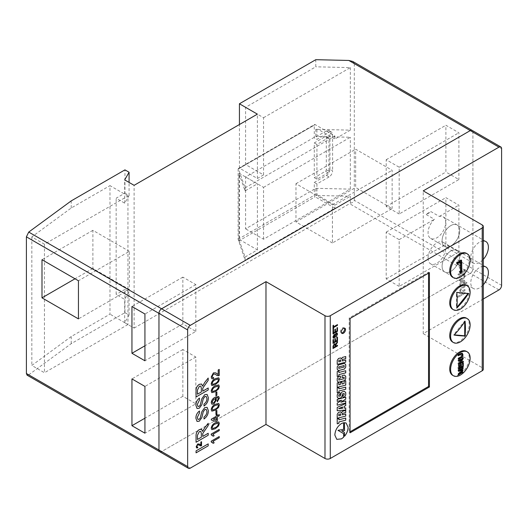 <?xml version="1.0" encoding="UTF-8"?>
<svg xmlns="http://www.w3.org/2000/svg" width="528" height="528" viewBox="0 0 528 528"><rect width="100%" height="100%" fill="white"/><g stroke="black" fill="none" stroke-linecap="round" stroke-linejoin="round"><path stroke-width="0.4" stroke-dasharray="2.64 1.98" d="M442.094 266.237A12.454 7.187 120 0 0 444.675 271.94A12.454 7.187 120 0 0 454.271 268.6A12.454 7.187 120 0 0 459.703 256.067A12.454 7.187 120 0 0 457.129 250.364A12.454 7.187 120 0 0 447.526 253.704A12.454 7.187 120 0 0 442.094 266.237A12.454 7.187 120 0 0 444.675 271.94A12.454 7.187 120 0 0 454.271 268.6A12.454 7.187 120 0 0 459.703 256.067A12.454 7.187 120 0 0 457.129 250.364A12.454 7.187 120 0 0 447.526 253.704A12.454 7.187 120 0 0 442.094 266.237M428.063 258.139A12.454 7.187 120 0 0 430.643 263.842A12.454 7.187 120 0 0 440.24 260.502A12.454 7.187 120 0 0 445.678 247.969A12.454 7.187 120 0 0 443.098 242.266A12.454 7.187 120 0 0 433.501 245.606A12.454 7.187 120 0 0 428.063 258.139M442.094 240.814A12.454 7.187 120 0 0 444.675 246.517A12.454 7.187 120 0 0 454.271 243.177A12.454 7.187 120 0 0 459.703 230.644A12.454 7.187 120 0 0 457.129 224.941A12.454 7.187 120 0 0 447.526 228.281A12.454 7.187 120 0 0 442.094 240.814A12.454 7.187 120 0 0 444.675 246.517A12.454 7.187 120 0 0 454.271 243.177A12.454 7.187 120 0 0 459.703 230.644A12.454 7.187 120 0 0 457.129 224.941A12.454 7.187 120 0 0 447.526 228.281A12.454 7.187 120 0 0 442.094 240.814M426.215 214.566L434.405 219.292A12.454 7.187 120 0 0 428.063 232.716A12.454 7.187 120 0 0 430.643 238.418A12.454 7.187 120 0 0 440.24 235.079A12.454 7.187 120 0 0 445.678 222.545A12.454 7.187 120 0 0 443.098 216.843A12.454 7.187 120 0 0 439.336 216.447L431.145 211.715A12.454 7.187 120 0 0 426.215 214.566L431.145 211.715M159.74 451.75A3.736 2.158 120 0 0 161.608 451.565L470.276 273.352A3.736 2.158 120 0 0 472.916 268.778L354.308 200.303C354.143 201.762 352.816 202.706 350.328 203.141A3.736 2.158 -60 0 1 349.602 203.683L470.276 273.352L161.608 451.565L28.73 374.847L27.08 375.157M352.697 61.439L354.308 63.631L472.916 132.106L472.916 268.778L472.916 132.106A3.736 2.158 120 0 0 472.144 130.396A3.736 2.158 120 0 1 472.916 132.106L501.6 148.672M129.347 251.374L92.888 230.327L92.888 268.455L129.347 289.509L129.347 251.374L78.448 280.764M92.888 268.455L75.016 278.777M92.888 230.327L41.989 259.71M129.347 289.509L78.448 318.892M195.835 403.808L195.835 357.027L182.846 349.529L182.846 396.304L195.835 403.808L144.936 433.191M182.846 349.529L131.947 378.919M195.835 357.027L144.936 386.417M182.846 396.304L144.936 418.196M195.835 331.406L195.835 284.625L182.846 277.127L182.846 323.902L195.835 331.406L144.936 360.789M182.846 277.127L131.947 306.511M195.835 284.625L144.936 314.015M182.846 323.902L144.936 345.794M399.181 214.005L386.192 206.507L386.192 159.727L399.181 167.224L399.181 214.005L458.891 179.533L445.896 172.029L445.896 125.255L458.891 132.752L458.891 179.533M386.192 159.727L445.896 125.255M386.192 206.507L445.896 172.029M399.181 167.224L458.891 132.752M399.181 286.407L386.192 278.909L386.192 232.129L399.181 239.633L399.181 286.407L458.891 251.935L445.896 244.438L445.896 197.657L458.891 205.154L458.891 251.935M386.192 232.129L445.896 197.657M386.192 278.909L445.896 244.438M399.181 239.633L434.405 219.292M439.336 216.447L458.891 205.154M332.429 242.986L295.97 221.938L295.97 183.704L332.429 204.752L332.429 242.986L392.132 208.514L355.674 187.466L355.674 149.226L392.132 170.28L392.132 208.514M295.97 183.704L355.674 149.226M295.97 221.938L355.674 187.466M332.429 204.752L392.132 170.28M245.065 190.912L245.065 187.862L238.432 168.914L238.135 169.085L238.135 239.25L245.065 260.066L245.065 257.011L239.026 239.758L239.026 173.659L245.065 190.912L257.393 183.797L239.428 173.422L239.428 239.521L239.026 239.758M245.065 187.862L334.891 136L315.163 124.615L238.135 169.085L314.285 125.123L314.285 137.887L316.925 139.412L329.083 132.396L326.436 130.871A4.983 2.878 -60 0 1 328.931 130.627A4.983 2.878 -60 0 1 329.96 132.904L332.6 134.429A4.983 2.878 120 0 0 331.571 132.152A4.983 2.878 120 0 0 329.083 132.396M326.436 175.415L329.083 176.939A4.983 2.878 120 0 0 332.6 170.834L329.96 169.31A4.983 2.878 -60 0 1 326.436 175.415L314.285 182.431L314.285 195.287A1.247 0.719 60 0 0 315.163 196.812L334.891 208.204L245.065 260.066M316.925 179.23L316.925 144.448L328.06 138.013A1.247 0.719 -60 0 1 328.687 137.953A1.247 0.719 -60 0 1 328.944 138.527L328.944 171.277A1.247 0.719 -60 0 1 328.06 172.801L316.925 179.23L314.285 177.705L314.285 142.916L325.42 136.488A1.247 0.719 -60 0 1 326.04 136.429A1.247 0.719 -60 0 1 326.304 136.996L326.304 169.752A1.247 0.719 -60 0 1 325.42 171.277L314.285 177.705M316.925 144.448L314.285 142.916M332.6 134.429L332.6 170.834M329.96 169.31L329.96 132.904M326.436 130.871L314.285 137.887M329.083 176.939L316.925 183.955L314.285 182.431M314.285 125.123A1.247 0.719 60 0 1 314.543 124.555A1.247 0.719 60 0 1 315.163 124.615M315.784 195.439L316.925 194.779L318.166 195.499L315.784 195.439L315.784 188.324L245.593 228.842L245.593 176.986L315.784 136.462L315.784 129.34L316.925 128.68L316.925 139.412M316.925 183.955L316.925 194.779M239.026 173.659L239.428 173.422M315.784 129.34L318.166 129.4L316.925 128.68M245.065 257.011L257.393 249.896L239.428 239.521M124.945 193.129L129.083 195.518L124.681 203.148L116.14 198.218L124.945 193.129L124.945 169.871M28.73 374.847L71.227 343.655L124.945 312.642L124.945 289.384L129.083 291.773L124.681 299.396L116.14 294.466L116.14 198.218M124.945 289.384L116.14 294.466M315.784 188.324L350.328 189.123L263.558 239.217L245.593 228.842M263.558 239.217L263.558 187.354L245.593 176.986M263.558 187.354L350.328 137.26L315.784 136.462M350.328 189.123L350.328 137.26M127.941 196.007L109.976 185.632L109.976 314.167L71.227 336.541L31.832 365.449L44.451 372.742L44.451 244.207L127.941 196.007L127.941 324.542L109.976 314.167M127.941 324.542L44.451 372.742M44.451 244.207L31.832 236.914L71.227 208.006L109.976 185.632M31.832 236.914L31.832 365.449M245.593 164.551L239.428 168.109L257.393 178.477L263.558 174.92L245.593 164.551L245.593 107.329L315.784 66.812L315.784 59.69M263.558 174.92L263.558 117.704L245.593 107.329M263.558 117.704L350.328 67.61L315.784 66.812M129.083 195.518L129.083 182.431M124.681 203.148L124.681 179.89M124.945 312.642L129.083 315.031L124.681 322.661L134.105 328.099L134.105 185.328M124.681 322.661L124.681 299.396M350.328 203.141L350.328 196.238L318.166 195.499L334.891 205.154L334.891 208.204M134.105 328.099L349.602 203.683M257.393 178.477L257.393 114.147M350.328 130.139L334.891 139.055L318.166 129.4L350.328 130.139L350.328 67.61M334.891 136L334.891 139.055M257.393 249.896L257.393 183.797M334.891 205.154L350.328 196.238M239.428 168.109L239.428 124.516M71.227 208.006L71.227 200.884M71.227 343.655L71.227 336.541M354.308 200.303L354.308 63.631M129.083 315.031L129.083 291.773M452.595 375.276A13.807 7.973 120 0 0 459.499 374.59A13.807 7.973 120 0 0 468.514 362.426A13.807 7.973 120 0 0 466.402 351.358M458.733 373.738L462.779 371.725M462.495 371.56L462.495 371.903M458.047 374.854L458.047 373.765L458.363 373.949M458.047 373.765L461.822 370.201M458.68 370.861L458.047 370.993L458.641 371.336M458.047 370.993L458.047 369.91L458.72 370.3M458.047 369.91L462.495 367.343L463.181 367.739M462.495 367.343L462.574 368.115M462.495 368.069L458.779 370.273M458.733 370.24L462.495 369.442L463.016 369.739M462.495 369.442L462.495 369.877M462.238 370.445L459.637 372.88M458.825 368.339L458.047 368.795L458.047 365.165L458.561 364.868L458.561 367.772L459.928 366.98L459.928 364.274L460.442 363.983L460.442 366.683L461.987 365.792L461.987 362.762L462.495 362.465L463.34 362.947M462.495 362.465L462.673 366.32M462.495 366.221L461.069 367.046M460.759 367.224L459.188 368.135M458.047 368.795L458.786 369.217M458.047 365.165L458.878 365.647M458.561 364.868L459.406 365.363M459.928 366.98L460.753 367.455M459.928 364.274L460.805 364.782M460.442 363.983L461.32 364.492M460.442 366.683L460.772 366.874M461.987 365.792L462.785 366.254M461.987 362.762L462.838 363.257M461.828 359.165L459.175 362.67L462.495 360.749L463.313 361.225M462.495 360.749L462.706 361.594M462.495 361.475L459.802 363.033M459.083 363.449L458.047 364.049L458.865 364.518M458.047 364.049L458.047 363.277L458.852 363.746M458.047 363.277L461.439 358.941M461.366 358.901L458.047 360.815L458.746 361.218M458.047 360.815L458.047 360.089L458.7 360.466M458.047 360.089L462.495 357.522L463.162 357.905M462.495 357.522L462.515 358.301M459.175 362.67L459.525 362.875M458.047 355.674L458.152 355.014M458.047 354.948L460.766 353.562M460.607 353.47L462.198 353.166M462.356 355.542L461.551 356.756M458.555 358.611L458.047 358.908L458.608 359.231M458.047 358.908L458.047 358.182L458.542 358.466M458.047 358.182L460.574 356.717L461.987 354.697L462.376 354.922M461.987 354.697L461.842 353.998M452.595 342.038A13.807 7.973 120 0 0 459.499 341.359A13.807 7.973 120 0 0 468.514 329.188A13.807 7.973 120 0 0 466.402 318.127M464.719 321.737L464.719 320.978L453.611 334.798L454.067 335.062M464.719 320.978L465.076 321.182M453.611 334.798L454.271 334.851M452.595 309.25A13.807 7.973 120 0 0 459.499 308.563A13.807 7.973 120 0 0 468.514 296.399A13.807 7.973 120 0 0 466.402 285.331M468.092 293.443L468.541 293.443M468.23 293.264L456.449 292.215L456.449 307.923L456.832 307.441M452.595 277.24A13.807 7.973 120 0 0 459.499 276.56A13.807 7.973 120 0 0 468.514 264.389A13.807 7.973 120 0 0 466.402 253.328M459.743 261.716L459.743 271.247L460.442 271.649M460.885 260.568L460.885 259.809L456.542 262.317L456.542 263.564L457.109 263.234M456.542 263.564L457.156 263.914M456.542 262.317L457.063 262.614M460.885 259.809L461.538 260.185M461.261 270.805L461.459 270.257L460.885 270.587M461.459 270.257L462.152 270.659M459.743 271.247L459.116 271.61L460.436 273.049M460.317 273.392L460.799 273.669M459.116 271.61L459.802 272.006M344.395 328.139A2.95 1.703 120 0 0 344.018 327.769A2.95 1.703 120 0 0 342.547 327.914A2.95 1.703 120 0 0 340.619 330.515A2.95 1.703 120 0 0 341.068 332.878A2.95 1.703 120 0 0 341.576 333.016M483.318 240.926A12.454 7.187 120 0 0 470.778 257.374A12.454 7.187 120 0 0 473.359 263.076A12.454 7.187 120 0 0 483.318 259.34M483.318 266.35A12.454 7.187 120 0 0 470.778 282.797A12.454 7.187 120 0 0 473.359 288.499A12.454 7.187 120 0 0 483.318 284.764M464.957 273.062L464.957 274.111L464.105 274.606L464.534 274.745L464.099 274.6L465.049 275.887L463.782 278.533L459.749 280.916L459.749 279.86L463.498 277.636L464.231 276.078L463.848 275.194L459.749 277.121L459.749 276.065L464.95 273.055L464.957 274.111M464.957 289.509L464.957 290.565L459.749 293.568L459.749 292.519L460.482 292.096L459.664 290.737L460.918 288.103L464.957 285.714L464.957 286.77L461.848 288.565L460.482 290.558L460.871 291.456L464.957 289.509L464.957 290.565M483.318 298.947L423.225 333.643L423.225 190.872M464.957 292.255L464.957 293.416L457.835 297.528L457.835 296.366L464.95 292.248L464.957 293.416M462.31 280.592L464.429 280.236L465.043 281.576L464.297 283.556L466.871 282.071L466.877 283.133L459.749 287.245L459.749 286.189L460.581 285.714L459.664 284.572C459.895 282.77 460.786 281.45 462.317 280.592L464.435 280.236L465.049 281.582L464.303 283.562L466.877 282.077L466.877 283.133L459.749 287.245L459.743 286.183L460.581 285.714L459.664 284.572C459.888 282.77 460.772 281.444 462.31 280.592L462.317 280.592M464.231 270.204L464.97 269.254L465.049 269.953L463.498 272.217L460.574 273.9L460.574 274.639L459.749 275.114L459.749 274.375L458.482 275.108L457.967 274.355L459.749 273.326L459.749 272.375L460.574 271.9L460.574 272.851L463.531 271.141L464.963 269.247L465.049 269.953L463.485 272.21L460.568 273.9L460.574 274.639L459.749 275.114L459.743 274.375L458.482 275.108M423.225 333.643L482.222 367.706A3.736 2.158 180 0 1 483.318 369.23M498.96 289.918L470.276 273.352A3.736 2.158 120 0 0 472.916 268.778L501.6 285.338M428.545 273.161L428.545 272.144L349.186 317.962L349.186 432.293L350.064 432.802M349.186 317.962L350.064 318.47M428.545 272.144L429.422 272.653M349.186 432.293L350.064 431.785M346.163 423.067L344.494 422.624L344.5 430.544L341.722 430.802L344.494 432.557L344.507 436.286M343.622 422.704L341.464 423.529C337.412 426.301 335.201 430.142 334.818 435.039L336.772 439.349M337.207 423.819L337.22 418.843M338.87 418.407L337.207 418.836M345.728 418.051L338.87 419.826M340.659 411.847L338.481 412.408L337.22 414.341M345.728 410.454L342.395 411.319L341.491 412.804M345.728 413.998L342.335 414.869M337.207 418.288L337.207 414.335M338.811 415.787L340.738 415.285L340.738 413.86M337.207 410.718L337.22 407.405M345.728 403.524L337.207 407.405M345.721 407.9L344.137 408.098M338.791 408.797L342.54 408.302L342.54 406.963M337.207 401.379L337.22 399.373M345.728 397.162L337.207 399.366M345.721 400.97L340.857 402.224M337.207 405.214L337.22 403.135M341.761 400.198L337.207 403.135M339.94 392.542L338.481 392.918L337.22 394.845M344.454 391.301L341.946 391.941L340.679 393.868L340.56 395.842L338.791 396.297M344.137 393.459L344.137 394.931L342.989 395.228L343.002 397.373M338.481 398.462L337.22 397.208M337.207 394.845L337.207 397.201M337.207 392.865L337.22 387.889M338.87 387.46L337.207 387.882M345.728 387.097L338.87 388.872M338.811 382.536L337.207 382.939L337.22 387.341M342.005 382.048L340.408 382.45L340.408 384.443L338.811 384.859M345.728 380.734L344.117 381.143L344.124 383.48L342.005 384.028M340.428 376.101L338.481 376.603L337.22 378.53M344.117 377.177L344.124 378.682L338.811 380.054M344.454 375.058L342.091 375.665L342.098 377.698M338.481 382.226L337.22 380.965M337.207 378.53L337.207 380.959M337.207 376.477L337.22 371.494M338.87 371.065L337.207 371.488M345.721 370.709L338.87 372.484M344.454 363.376L338.481 364.921L337.22 366.848M338.481 370.564L337.22 369.303M337.207 366.848L337.207 369.296M338.791 368.399L344.137 367.006L344.137 365.534M340.659 357.931L338.481 358.492L337.22 360.426M345.728 356.539L342.395 357.397L341.491 358.888M345.721 360.083L342.335 360.947M337.207 360.419L337.22 364.366M338.811 361.865L340.738 361.363L340.738 359.938M337.465 345.22L335.465 346.375M333.016 348.513L333.016 346.282L334.211 343.867L335.036 343.761M335.412 344.54L337.465 341.583M333.524 347.49L334.957 346.672L334.957 345.292L334.224 344.586M337.465 337.042L336.963 337.346M333.016 343.372L333.023 339.755M333.016 339.748L333.524 339.451M333.524 342.349L334.904 341.563M334.897 341.563L334.904 338.864M334.897 338.857L335.412 338.56M335.412 341.266L336.963 340.382M336.95 340.375L336.95 337.339M337.016 334.468L335.933 337.214M337.009 334.462L336.23 333.736M333.386 338.111L332.957 336.943L334.277 334.283M333.709 337.359L334.145 337.326M334.132 337.319L334.534 336.917M334.528 336.91L335.135 334.547M335.128 334.541L336.204 333.029L337.062 332.944M337.465 327.551L336.95 327.848L336.963 330.884L335.412 331.775M333.016 333.881L333.023 330.264M333.016 330.257L333.524 329.967M333.524 332.858L334.904 332.072M334.897 332.066L334.904 329.373M334.897 329.366L335.412 329.083M337.465 324.588L333.524 326.865M333.016 329.531L333.023 325.519M333.016 325.512L333.524 325.222M464.95 293.41L457.829 297.521L457.829 296.36L464.95 292.248M464.95 290.558L459.749 293.568L459.743 292.512L460.482 292.096L459.65 290.737L460.911 288.097L464.957 285.714M464.95 285.707L464.957 286.77M464.95 286.763L461.842 288.559L460.475 290.552L460.858 291.456L464.95 289.509M462.323 281.635L460.475 284.209L460.838 284.948L462.389 284.658L464.218 282.091L463.855 281.312L462.323 281.635L460.482 284.216L460.845 284.955L462.396 284.665L464.231 282.097L463.861 281.312L462.33 281.642M464.95 274.111L464.099 274.6L465.049 275.887L463.782 278.533L459.749 280.916M459.743 280.909L459.749 279.86M459.743 279.853L463.498 277.636L464.231 276.078M464.218 276.071L463.835 275.187L462.488 275.543M462.475 275.537L459.749 277.121M459.743 277.114L459.749 276.065M459.743 276.058L464.95 273.055M458.476 275.101L457.967 274.355M457.954 274.349L459.749 273.326M459.743 273.319L459.743 272.369L460.568 271.894L460.574 272.851L463.531 271.141L464.218 270.197M208.184 443.863L196.053 450.872L196.06 452.839M202.739 436.412L208.184 433.277M201.577 429.304L199.333 429.587C196.97 431.251 195.881 433.442 196.053 436.168L196.06 442.253M202.587 431.416L204.838 427.548L208.184 423.331M197.452 439.461L201.34 437.217L201.34 433.468L200.772 431.356M203.986 418.981L203.993 417.014M203.986 417.008C205.9 415.622 206.89 413.78 206.943 411.497L206.191 409.398M197.05 421.423L195.908 418.255M195.895 418.249C195.842 415.305 197.036 412.889 199.472 410.989L199.472 411.002M197.934 419.384L199.115 419.291L200.191 418.169L201.815 411.721M201.808 411.715L204.752 407.596M204.745 407.59L207.095 407.365M203.986 406.052L203.993 404.078M203.986 404.072C205.9 402.686 206.89 400.851 206.943 398.561L206.191 396.469M197.05 408.494L195.908 405.319M195.895 405.319C195.842 402.376 197.036 399.953 199.472 398.053L199.472 398.066M197.934 406.448L199.115 406.355L200.191 405.233L201.815 398.785M201.808 398.779L204.752 394.66M204.745 394.654L207.101 394.436M208.184 387.994L202.739 391.136M196.06 396.97L196.053 390.898C195.881 388.172 196.97 385.975 199.327 384.311L201.564 384.028M202.587 386.14L204.838 382.279L208.184 378.061M197.452 394.192L201.34 391.948L201.34 388.192L200.772 386.087M200.561 444.985L200.831 442.075L201.518 441.685M200.033 445.731L198.818 444.866M197.083 447.124L197.762 447.018M196.64 447.949L196.178 446.741L197.663 443.995M197.65 443.989L199.181 443.975M211.2 441.936L211.2 441.17L219.219 436.557M213.213 443.335L212.124 442.193M211.2 434.821L211.2 434.056L219.219 429.436M213.213 436.22L212.124 435.079M211.82 429.64L211.213 428.129M211.2 428.122C211.682 425.581 213.035 423.812 215.266 422.809L215.272 422.816M215.266 422.809L218.724 421.925M212.5 428.439L215.259 427.561C216.836 426.947 217.879 425.746 218.394 423.971L218.005 423.139M219.219 414.599L217.265 415.727M211.312 419.998L211.306 419.166L216.249 416.321L216.236 415.133L217.265 414.546M213.352 419.173L216.236 420.077L216.236 417.503M215.939 414.355L215.932 410.923L216.863 410.388M211.827 411.14L211.213 409.622C211.682 407.075 213.035 405.306 215.266 404.303L218.711 403.412M212.5 409.933L215.259 409.048C216.836 408.434 217.879 407.24 218.394 405.464L218.005 404.626M217.272 401.841L217.16 400.719L218.407 398.581L217.978 397.591M215.398 398.297L215.8 398.429M211.893 404.21L211.213 402.633C211.609 400.105 212.896 398.336 215.048 397.307L218.605 396.436M212.56 402.904L213.919 402.706L215.516 399.98L215.101 398.99M215.939 395.848L215.932 392.41L216.863 391.882M211.827 392.634L211.213 391.109C211.682 388.568 213.035 386.793 215.266 385.796L218.711 384.899M212.5 391.426L215.259 390.542C216.836 389.928 217.879 388.733 218.394 386.951L218.005 386.12M211.827 385.513L211.213 383.995C211.682 381.447 213.035 379.678 215.266 378.675L218.711 377.784M212.5 384.305L215.259 383.427C216.836 382.807 217.879 381.612 218.394 379.837L218.005 378.998M217.774 374.359L218.196 374.517L218.189 369.989L219.219 369.402M216.982 375.481L215.167 374.174M212.56 377.56L213.569 377.401M211.9 378.8L211.2 376.985L213.418 372.86L215.708 372.841M328.06 172.801L325.42 171.277M328.944 171.277L326.304 169.752M328.944 138.527L326.304 136.996M328.06 138.013L325.42 136.488M238.432 241.118L315.163 196.812M238.135 239.25L314.285 195.287M461.168 370.814L461.663 371.098M460.574 356.717L461.122 357.034M482.222 224.935L482.222 367.706M190.291 468.125L161.608 451.565M430.643 263.842L473.359 288.499M430.643 238.418L473.359 263.076M443.098 242.266L485.813 266.924M443.098 216.843L485.813 241.507M331.571 132.152L328.931 130.627M328.687 137.953L326.04 136.429M238.22 168.617L314.543 124.555M344.018 327.769L344.903 328.277M341.068 332.878L341.953 333.386"/><path stroke-width="0.79" d="M239.428 103.772L315.784 59.69L348.81 60.456L352.697 61.439L472.144 130.396A3.736 2.158 120 0 0 470.276 130.581L161.608 308.788A3.736 2.158 120 0 0 158.961 313.368L26.4 236.834L28.73 232.076L71.227 200.884L124.945 169.871L129.083 172.26L124.681 179.89L134.105 185.328L257.393 114.147L239.428 103.772L239.428 124.516M324.984 458.489L324.984 315.718A3.736 2.158 0 0 0 330.271 315.718L330.271 458.489A3.736 2.158 180 0 1 324.984 458.489L265.98 424.426L265.98 281.648L190.291 325.354A3.736 2.158 120 0 0 187.645 329.927L187.645 466.6L158.961 450.034A3.736 2.158 120 0 0 159.74 451.75L27.08 375.157L26.4 373.501L158.961 450.034L158.961 313.368L158.961 450.034A3.736 2.158 120 0 0 159.74 451.75A3.736 2.158 120 0 0 161.608 451.565M41.989 259.71L41.989 297.845L78.448 318.892L78.448 280.764L41.989 259.71M75.016 278.777L41.989 297.845M144.936 386.417L131.947 378.919L131.947 425.693L144.936 433.191L144.936 386.417M144.936 418.196L131.947 425.693M144.936 314.015L131.947 306.511L131.947 353.291L144.936 360.789L144.936 314.015M144.936 345.794L131.947 353.291M129.083 182.431L129.083 172.26M26.4 373.501L26.4 236.834M460.376 352.552A13.807 7.973 120 0 0 450.615 369.461A13.807 7.973 120 0 0 453.473 375.784A13.807 7.973 120 0 0 460.376 375.098A13.807 7.973 120 0 0 469.399 362.934A13.807 7.973 120 0 0 467.28 351.866A13.807 7.973 120 0 0 460.376 352.552M467.28 351.866L466.402 351.358A13.807 7.973 120 0 0 459.499 352.044A13.807 7.973 120 0 0 450.476 364.214A13.807 7.973 120 0 0 452.595 375.276L453.473 375.784M458.878 365.653A77.095 44.51 -120 0 0 458.878 365.647A77.167 44.55 0 0 0 459.406 365.363A77.121 44.524 60 0 1 459.406 365.369A77.121 44.524 60 0 1 459.353 368.227A77.081 44.504 0 0 0 460.753 367.455A77.161 44.55 -120 0 0 460.805 364.782A77.167 44.55 0 0 0 461.32 364.492A77.167 44.55 60 0 1 461.267 367.158A77.081 44.504 0 0 0 462.785 366.254A77.134 44.53 -120 0 0 462.838 363.257A77.167 44.55 0 0 0 463.34 362.947A77.108 44.517 60 0 1 463.247 366.656A77.035 44.477 180 0 1 458.786 369.217A77.095 44.51 -120 0 0 458.878 365.653M460.02 363.158A77.134 44.53 0 0 0 463.313 361.225A77.108 44.517 60 0 1 463.327 361.957A77.154 44.543 180 0 1 458.865 364.518A77.095 44.51 -120 0 0 458.852 363.746A77.075 61.486 -39.3 0 0 462.106 359.324A76.982 44.444 180 0 1 458.746 361.218A77.095 44.51 -120 0 0 458.7 360.466A76.916 44.405 0 0 0 463.162 357.905A77.108 44.517 60 0 1 463.208 358.697A77.114 61.519 140.7 0 1 460.02 363.158L459.525 362.875M459.03 373.91A76.382 44.101 0 0 0 462.779 371.725A77.108 44.517 60 0 1 462.686 372.398A76.25 44.022 180 0 1 458.225 374.959A77.095 44.51 -120 0 0 458.363 373.949A76.633 55.585 -18.2 0 0 461.663 371.098L462.323 370.491L461.657 370.669A76.771 28.657 -166.5 0 1 458.641 371.336A77.095 44.51 -120 0 0 458.72 370.3A76.949 44.425 0 0 0 463.181 367.739A77.108 44.517 60 0 1 463.129 368.432A76.877 44.385 180 0 1 459.38 370.616A76.837 28.967 13.3 0 0 463.016 369.739A77.108 44.517 60 0 1 462.937 370.451A76.547 55.387 162.2 0 1 459.03 373.91L458.733 373.738L459.637 372.88M462.376 354.922L462 354.044L460.832 354.361A76.283 44.042 180 0 1 458.251 355.793A77.095 44.51 -120 0 0 458.152 355.014A76.144 43.963 0 0 0 460.766 353.562L462.31 353.219L462.917 354.526C463.03 356.03 462.462 357.113 461.215 357.779A76.784 44.332 180 0 1 458.608 359.231A77.095 44.51 -120 0 0 458.542 358.466A76.685 44.273 0 0 0 461.122 357.034L462.376 354.922M462.495 371.903L462.686 372.398M462.495 372.286L458.258 374.735M458.68 370.861L461.822 370.201L462.323 370.491M462.574 368.115L463.129 368.432M458.779 370.273L459.38 370.616M462.495 369.877L462.937 370.451M462.673 366.32L463.247 366.656M459.188 368.135L458.825 368.339M458.839 367.93L459.353 368.227M460.772 366.874L461.267 367.158M462.706 361.594L463.327 361.957M459.802 363.033L459.083 363.449M461.439 358.941L462.106 359.324M462.515 358.301L463.208 358.697M462.462 358.334L461.828 359.165M461.842 353.998L460.832 354.361M460.574 354.215L458.225 355.575M462.198 353.166L462.917 354.526M462.554 354.314L462.356 355.542M461.551 356.756L458.555 358.611M460.376 319.321A13.807 7.973 120 0 0 450.622 336.653A13.807 7.973 120 0 0 453.473 342.553A13.807 7.973 120 0 0 460.376 341.867A13.807 7.973 120 0 0 469.399 329.696A13.807 7.973 120 0 0 467.28 318.635A13.807 7.973 120 0 0 460.376 319.321M467.28 318.635L466.402 318.127A13.807 7.973 120 0 0 459.499 318.806A13.807 7.973 120 0 0 450.476 330.977A13.807 7.973 120 0 0 452.595 342.038L453.473 342.553M465.076 321.182A77.035 60.753 144.9 0 1 454.067 335.062A76.996 16.269 21.2 0 0 465.016 335.96A76.923 44.411 -120 0 0 465.076 321.182M454.271 334.851L464.719 335.788L464.719 321.737M460.376 286.526A13.807 7.973 120 0 0 455.492 290.855A13.807 7.973 120 0 0 453.473 309.758A13.807 7.973 120 0 0 460.376 309.071A13.807 7.973 120 0 0 469.399 296.908A13.807 7.973 120 0 0 467.28 285.839A13.807 7.973 120 0 0 460.376 286.526M467.28 285.839L466.402 285.331A13.807 7.973 120 0 0 459.499 286.018A13.807 7.973 120 0 0 450.476 298.181A13.807 7.973 120 0 0 452.595 309.25L453.473 309.758M456.76 308.101A76.963 60.7 -35.1 0 0 468.541 293.443A76.963 16.262 -158.8 0 1 456.76 292.393A76.963 44.438 60 0 1 456.76 308.101M456.832 307.441L468.092 293.443M460.376 254.522A13.807 7.973 120 0 0 453.486 261.782A13.807 7.973 120 0 0 453.473 277.754A13.807 7.973 120 0 0 460.376 277.068A13.807 7.973 120 0 0 469.399 264.898A13.807 7.973 120 0 0 467.28 253.836A13.807 7.973 120 0 0 460.376 254.522M467.28 253.836L466.402 253.328A13.807 7.973 120 0 0 459.499 254.008A13.807 7.973 120 0 0 450.476 266.178A13.807 7.973 120 0 0 452.595 277.24L453.473 277.754M460.621 265.934A77.161 44.55 60 0 1 460.442 271.649A76.91 44.405 180 0 1 459.802 272.006A77.029 17.081 39.3 0 1 460.799 273.669A77.048 60.185 -87.8 0 0 462.152 270.659A76.91 44.405 180 0 1 461.584 270.989A77.161 44.55 -120 0 0 461.538 260.185A76.85 44.372 180 0 1 457.063 262.614A76.976 44.444 60 0 1 457.156 263.914A76.976 44.438 0 0 0 460.482 262.145A77.161 44.55 60 0 1 460.621 265.934M457.109 263.234L459.743 261.716L460.482 262.145M461.584 270.989L460.885 270.587L460.885 260.568M460.436 273.049L461.261 270.805M343.424 333.241A2.95 1.703 120 0 0 345.352 330.64A2.95 1.703 120 0 0 344.903 328.277A2.95 1.703 120 0 0 343.424 328.423A2.95 1.703 120 0 0 341.497 331.023A2.95 1.703 120 0 0 341.953 333.386A2.95 1.703 120 0 0 343.424 333.241M341.576 333.016A2.95 1.703 120 0 0 342.547 332.732A2.95 1.703 120 0 0 344.395 328.139M483.318 259.34A12.454 7.187 120 0 0 488.393 247.203A12.454 7.187 120 0 0 485.813 241.507A12.454 7.187 120 0 0 483.318 240.926M483.318 284.764A12.454 7.187 120 0 0 488.393 272.626A12.454 7.187 120 0 0 485.813 266.924A12.454 7.187 120 0 0 483.318 266.35M218.717 377.784L219.318 379.302L218.546 381.817L215.272 384.615L211.827 385.513L211.213 383.995C211.695 381.454 213.048 379.685 215.272 378.682L218.724 377.791L219.331 379.309L218.559 381.817L215.272 384.615L211.82 385.513M216.863 391.882L216.863 395.32L215.939 395.855L215.939 392.416L216.863 391.882M218.717 403.412L219.318 404.93L218.546 407.438L215.272 410.243L211.827 411.14L211.213 409.622C211.695 407.081 213.048 405.306 215.272 404.309L218.724 403.412L219.331 404.936L218.559 407.444L215.272 410.243M219.226 414.605L219.226 415.787L217.272 416.915L217.272 420.948L216.249 421.542L211.312 419.998L211.312 419.173L216.249 416.321L216.249 415.133L217.272 414.546L217.272 415.727L219.226 414.605L219.226 415.787L217.265 416.909L217.272 420.948L216.249 421.542L211.312 419.998M211.213 434.062L219.226 429.436L219.226 430.617L212.982 434.227L214.163 435.679L213.213 436.227L211.213 434.821L211.213 434.062M199.188 443.975L200.831 445.091L200.845 442.075L201.531 441.685L201.531 445.718L197.67 444.781L196.799 446.404L197.083 447.124L197.762 447.018L197.69 447.85L196.64 447.949L196.185 446.747L197.663 443.995L199.188 443.982L200.561 444.985M200.033 445.731L201.056 445.909M208.349 397.67C208.375 401.141 206.923 403.94 203.993 406.052L203.993 404.078C205.913 402.692 206.897 400.851 206.95 398.567L206.197 396.469L204.831 396.587L203.194 399.029L201.848 404.686L199.228 408.269L197.05 408.494L195.908 405.319C195.848 402.376 197.043 399.96 199.485 398.059L199.485 400.039L197.307 404.435L197.941 406.454L199.115 406.355L200.191 405.233L201.815 398.785L204.752 394.66L207.101 394.436L208.342 397.663C208.369 401.135 206.917 403.933 203.986 406.052M208.197 433.27L208.197 435.25L196.06 442.253L196.06 436.174C195.888 433.448 196.977 431.251 199.333 429.587L201.577 429.304L202.594 431.416L204.844 427.555L208.197 423.317L208.197 425.588L202.805 433.382L202.752 434.392L202.752 436.412L208.197 433.27M187.645 466.6A3.736 2.158 120 0 0 188.423 468.31A3.736 2.158 120 0 0 190.291 468.125L265.98 424.426M208.197 443.87L208.197 445.843L196.06 452.852L196.06 450.879L208.197 443.87L208.197 445.843L196.06 452.839M208.349 410.606C208.375 414.077 206.923 416.869 203.993 418.988L203.993 417.014C205.913 415.628 206.897 413.787 206.95 411.503L206.197 409.405L204.831 409.523L203.194 411.959L201.848 417.622L199.228 421.205L197.05 421.423L195.908 418.255C195.848 415.312 197.043 412.889 199.485 410.995L199.485 412.969L197.307 417.371L197.941 419.384L199.115 419.291L200.191 418.169L201.815 411.721L204.752 407.596L207.101 407.365L208.342 410.599C208.369 414.071 206.917 416.869 203.986 418.981M208.197 388.001L208.197 389.974L196.06 396.983L196.06 390.905C195.888 388.179 196.977 385.981 199.333 384.318L201.577 384.034L202.594 386.146L204.844 382.285L208.197 378.048L208.197 380.312L202.805 388.113L202.752 389.123L202.752 391.142L208.197 388.001L208.197 389.974L196.06 396.97M211.213 441.177L219.226 436.55L219.226 437.738L212.982 441.342L214.163 442.794L213.213 443.342L211.213 441.943L211.213 441.177M218.717 421.918L219.318 423.436L218.546 425.951L215.272 428.749L211.827 429.647L211.213 428.129C211.695 425.588 213.048 423.819 215.272 422.816L218.724 421.925L219.331 423.443L218.559 425.957L215.272 428.749L211.82 429.647M216.863 410.388L216.863 413.833L215.939 414.368L215.939 410.923L216.863 410.388M217.978 397.597L215.398 398.297L216.454 399.815L213.873 403.933L211.893 404.21L211.213 402.633C211.622 400.112 212.903 398.336 215.054 397.313L218.612 396.436L219.331 398.105L217.272 401.848L217.173 400.719L218.407 398.581L217.978 397.597L215.807 398.429M218.717 384.905L219.318 386.417L218.546 388.931L215.272 391.73L211.827 392.634L211.213 391.109C211.695 388.568 213.048 386.8 215.272 385.803L218.724 384.905L219.331 386.423L218.559 388.938L215.272 391.73L211.82 392.627M215.714 372.841L218.189 374.517L218.196 369.996L219.226 369.402L219.226 375.448L216.982 375.481L215.173 374.18L213.431 374.048L212.137 376.484L212.56 377.56L213.576 377.408L213.47 378.655L211.9 378.8L211.213 376.992L213.424 372.867L215.714 372.847L217.767 374.352M500.828 146.956A3.736 2.158 120 0 0 498.96 147.14L470.276 130.581A3.736 2.158 120 0 1 472.144 130.396L500.828 146.956A3.736 2.158 120 0 1 501.6 148.672L501.6 285.338A3.736 2.158 120 0 1 498.96 289.918L483.318 298.947M498.96 147.14L423.225 190.872L482.222 224.935A3.736 2.158 0 0 1 483.318 226.459A3.736 2.158 0 0 1 482.222 227.984L330.271 315.718M337.471 327.558L337.471 331.313L333.023 333.887L333.023 330.264L333.538 329.967L333.538 332.864L334.904 332.072L334.904 329.373L335.419 329.076L335.419 331.775L336.963 330.884L336.963 327.855L337.471 327.558L337.471 331.313L333.023 333.874M337.471 337.049L337.471 340.804L333.023 343.378L333.023 339.755L333.538 339.458L333.538 342.355L334.904 341.563L334.904 338.864L335.419 338.567L335.419 341.266L336.963 340.382L336.963 337.346L337.471 337.049L337.471 340.804L333.023 343.365M330.271 458.489L482.222 370.755L482.222 227.984M350.064 432.802L429.422 386.984L429.422 272.653L350.064 318.47L350.064 432.802M348.117 427.37L346.17 423.073L344.5 422.631L344.5 430.544L341.728 430.802L344.507 432.564L344.507 436.286C346.784 433.547 347.985 430.577 348.117 427.37L346.17 423.067M341.471 423.529C337.425 426.307 335.207 430.148 334.825 435.046L336.772 439.349L341.471 438.88L343.636 437.217L343.636 433.633L337.993 430.353L343.636 429.323L343.636 422.704L341.471 423.529M337.22 423.826L338.884 423.39L338.884 421.964L345.728 420.189L345.728 418.051L338.884 419.833L338.884 418.407L337.22 418.843L337.22 423.826L338.87 423.383L338.87 421.958L345.721 420.182L345.721 418.051M337.22 414.341L337.22 418.288L345.728 416.084L345.728 413.998L342.342 414.876L342.342 413.424L345.728 412.546L345.728 410.454L342.408 411.319L341.504 412.81L340.659 411.847L338.488 412.414L337.22 414.341M337.22 410.725L345.728 410.032L345.728 407.9L344.144 408.104L344.144 406.316L345.728 405.662L345.728 403.524L337.22 407.405L337.22 410.725L345.721 410.025L345.721 407.9M337.22 401.386L341.774 400.204L337.22 403.135L337.22 405.214L345.728 403.003L345.728 400.963L340.87 402.23L345.728 399.095L345.728 397.162L337.22 399.373L337.22 401.386L341.774 400.204M337.22 394.845L337.22 397.208L338.488 398.468L340.949 397.828L342.223 395.908L342.342 393.928L344.144 393.466L344.144 394.937L343.002 395.234L343.002 397.373L344.454 396.99L345.728 395.063L345.728 392.561L344.454 391.294L341.953 391.948L340.685 393.868L340.56 395.842L338.798 396.304L338.798 394.904L339.946 394.607L339.946 392.542L338.488 392.924L337.22 394.845M337.22 392.872L338.884 392.443L338.884 391.017L345.728 389.235L345.728 387.097L338.884 388.879L338.884 387.453L337.22 387.889L337.22 392.872L338.87 392.436L338.87 391.01L345.721 389.228L345.721 387.097M337.22 387.341L345.728 385.13L345.728 380.734L344.124 381.15L344.124 383.48L342.012 384.028L342.012 382.041L340.415 382.457L340.415 384.45L338.818 384.866L338.818 382.529L337.22 382.945L337.22 387.341M337.22 378.53L337.22 380.965L338.488 382.232L344.454 380.681L345.728 378.754L345.728 376.319L344.454 375.058L342.098 375.672L342.098 377.705L344.124 377.177L344.124 378.682L338.818 380.061L338.818 378.556L340.441 378.14L340.441 376.101L338.488 376.609L337.22 378.53M337.22 376.477L338.884 376.048L338.884 374.623L345.728 372.841L345.728 370.709L338.884 372.484L338.884 371.059L337.22 371.494L337.22 376.477L338.87 376.042L338.87 374.616L345.721 372.841L345.721 370.709M337.22 366.848L337.22 369.303L338.488 370.57L344.454 369.019L345.728 367.092L345.728 364.637L344.454 363.37L338.488 364.921L337.22 366.848M337.22 360.426L337.22 364.373L345.728 362.162L345.728 360.076L342.342 360.954L342.342 359.509L345.728 358.624L345.728 356.539L342.408 357.403L341.504 358.888L340.659 357.931L338.488 358.492L337.22 360.426M337.471 345.226L337.471 345.946L333.023 348.52L333.023 346.289L334.224 343.873L335.042 343.768L335.419 344.546L337.471 341.57L337.471 342.401L335.478 345.635L335.478 346.375L337.471 345.226L337.471 345.946L333.023 348.506M337.069 332.95L337.524 334.132L335.933 337.214L337.016 334.468L336.244 333.742L334.184 338.026L333.386 338.111L332.963 336.943L334.277 334.283L333.478 336.62L334.145 337.326L335.135 334.547L336.211 333.036L337.075 332.95L337.531 334.138L335.927 337.207M336.23 333.736L336.732 333.696L335.643 334.64M333.709 337.359L334.145 337.326M337.471 324.595L337.471 325.321L333.538 327.591L333.538 329.241L333.023 329.538L333.023 325.519L333.538 325.222L333.538 326.865L337.471 324.595L337.471 325.321L333.524 327.584L333.538 329.241L333.023 329.525M324.984 315.718L265.98 281.648M483.318 226.459L483.318 369.23A3.736 2.158 180 0 1 482.222 370.755M348.81 60.456L470.276 130.581L161.608 308.788A3.736 2.158 120 0 0 158.961 313.368L187.645 329.927M350.064 431.785L428.545 386.476L428.545 273.161M428.545 386.476L429.422 386.984M344.494 436.28C346.771 433.541 347.978 430.571 348.11 427.363M336.765 439.342L341.464 438.88L343.636 437.217L343.636 433.633L337.986 430.353L343.636 429.323L343.622 422.704M338.87 419.826L338.87 418.407M341.504 412.81L340.659 411.847M342.335 414.869L342.335 413.417L345.721 412.54L345.721 410.461M337.22 418.282L345.721 416.077L345.721 413.998M340.745 413.866L338.811 414.361L338.811 415.787L340.745 415.285L340.745 413.866L338.818 414.368L338.818 415.787M344.144 408.104L344.137 406.309L345.721 405.656L345.721 403.531M338.791 408.5L342.553 408.309L342.553 406.969L338.798 408.804M342.54 406.963L338.798 408.507M340.857 402.224L345.721 399.089L345.721 397.168M337.22 405.207L345.721 402.996L345.721 400.97M338.798 396.304L338.791 394.898L339.946 394.607L339.94 392.542M343.002 397.366L344.454 396.99L345.721 395.063L345.721 392.555L344.454 391.301M338.481 398.462L340.949 397.828L342.223 395.908L342.335 393.928L344.144 393.466M338.87 388.872L338.87 387.46M338.818 384.866L338.811 382.536M342.005 384.028L342.005 382.048M337.22 387.334L345.721 385.123L345.721 380.734M338.811 380.054L338.811 378.556L340.441 378.14L340.428 376.101M344.117 377.177L342.098 377.698M338.481 382.226L344.454 380.681L345.721 378.748L345.721 376.312L344.454 375.058M338.87 372.484L338.87 371.065M338.481 370.564L344.454 369.019L345.721 367.085L345.721 364.63L344.454 363.376M344.144 365.541L338.791 366.92L338.798 368.405L344.144 367.013L344.144 365.541L338.798 366.927L338.798 368.405M341.504 358.888L340.659 357.931M342.335 360.947L342.335 359.502L345.721 358.618L345.721 356.545M337.22 364.366L345.721 362.162L345.721 360.083M340.745 359.944L338.811 360.439L338.811 361.865L340.745 361.37L340.745 359.944L338.818 360.446L338.818 361.871M335.042 343.768L335.419 344.546M337.465 341.583L337.471 342.401L335.498 345.266M335.491 345.259L335.478 346.375M334.224 344.586L334.752 344.52L334.224 344.586L333.538 345.965L333.524 347.49L334.963 346.672L334.963 345.299L334.237 344.586L333.524 345.959L333.538 347.497M333.524 339.464L333.538 342.355M335.412 338.573L335.419 341.266M335.63 334.633L335.148 336.712L334.184 338.026L333.379 338.105M334.27 334.29L334.277 335.009M334.27 335.003L333.478 336.62M333.472 336.613L334.132 337.319M333.524 329.967L333.538 332.864M335.412 329.083L335.419 331.775M333.524 325.222L333.538 326.865M208.184 433.277L208.197 435.25L196.06 442.246M201.571 429.304L202.594 431.416M208.184 423.331L208.197 425.588M208.184 425.581L202.805 433.382M202.798 433.382L202.752 436.412M197.452 435.29L197.459 439.468L201.353 437.224L201.353 433.468L200.765 431.35L199.36 431.534L197.452 435.29L197.459 439.468M200.772 431.356L199.366 431.541L197.459 435.29M206.197 409.405L204.824 409.517L203.188 411.959L201.848 417.622M201.841 417.615L199.228 421.205L197.043 421.423M199.472 411.002L199.485 412.969L197.307 417.371M197.294 417.364L197.934 419.384M207.095 407.365L208.342 410.599M206.197 396.469L204.824 396.581L203.188 399.023L201.848 404.686M201.841 404.679L199.228 408.269L197.043 408.487M199.472 398.066L199.485 400.039L197.307 404.435M197.294 404.428L197.934 406.448M207.095 394.429L208.342 397.663M201.571 384.028L202.594 386.146M208.184 378.061L208.197 380.312L202.805 388.113M202.798 388.106L202.752 391.142M197.452 390.014L197.459 394.198L201.353 391.954L201.353 388.199L200.765 386.08L199.36 386.265L197.452 390.014L197.459 394.198M200.765 386.08L199.366 386.272L197.459 390.02M201.518 441.685L201.531 445.718M201.518 445.711L201.043 445.903M198.825 444.866L197.657 444.774L196.799 446.404M196.792 446.398L197.076 447.117M197.749 447.025L197.69 447.85M197.683 447.85L196.64 447.949M219.219 436.557L219.226 437.738L212.975 441.335L214.163 442.794L213.213 443.335M212.131 442.2L211.213 441.936M219.219 429.436L219.226 430.617L212.975 434.221L214.163 435.679L213.213 436.22M212.131 435.079L211.213 434.821M215.259 423.997L215.272 424.004C213.688 424.624 212.645 425.825 212.137 427.607L212.678 428.518L215.272 427.561C216.843 426.947 217.886 425.753 218.407 423.977L217.998 423.133L215.259 423.997C213.682 424.618 212.639 425.819 212.131 427.601L212.5 428.439M218.005 423.139L215.272 424.004M217.265 414.546L217.272 415.727M216.236 417.503L213.352 419.173L216.249 420.077L216.249 417.509L213.358 419.179M216.856 410.395L216.863 413.833M216.856 413.827L215.939 414.355M215.266 410.236L211.82 411.14M218.005 404.633L215.272 405.497C213.688 406.118 212.645 407.319 212.137 409.101L212.685 410.012L215.272 409.055C216.843 408.441 217.886 407.246 218.407 405.464L217.998 404.626L215.259 405.491C213.682 406.111 212.639 407.312 212.131 409.094L212.678 410.005M218.612 396.436L219.331 398.105L217.265 401.841M215.398 398.297L216.454 399.815M216.44 399.808L213.873 403.933L211.893 404.204M215.107 398.996L213.847 399.201L212.137 401.914L212.56 402.904L213.926 402.712L215.53 399.986L215.101 398.99L213.84 399.194L212.131 401.907L212.56 402.904M216.856 391.888L216.863 395.32M216.856 395.32L215.939 395.848M218.005 386.12L215.272 386.991C213.688 387.611 212.645 388.806 212.137 390.588L212.678 391.499L215.272 390.548C216.843 389.935 217.886 388.74 218.407 386.958L217.998 386.12L215.259 386.984C213.682 387.605 212.639 388.806 212.131 390.588L212.5 391.426M218.005 379.005L215.272 379.87C213.688 380.49 212.645 381.691 212.137 383.473L212.678 384.384L215.272 383.427C216.843 382.813 217.886 381.619 218.407 379.843L217.998 378.998L215.259 379.863C213.682 380.483 212.639 381.685 212.131 383.467L212.5 384.305M219.219 369.402L219.226 375.448L218.513 375.738M218.506 375.731L216.975 375.474M215.173 374.18L213.431 374.048M213.424 374.042L212.137 376.484M212.131 376.477L212.553 377.56M213.563 377.414L213.47 378.655L211.893 378.8M28.73 232.076L190.291 325.354M461.116 370.359L461.657 370.669M460.607 357.423L461.215 357.779M457.156 263.914L460.621 265.927M159.74 451.75L188.423 468.31"/></g></svg>
